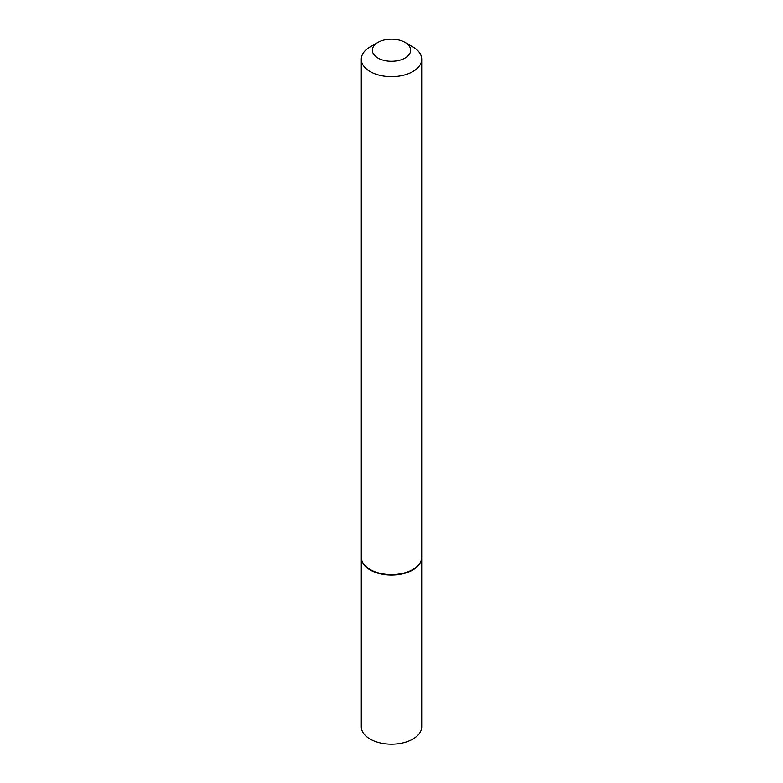 <?xml version="1.0" encoding="UTF-8"?>
<svg xmlns="http://www.w3.org/2000/svg" width="783" height="783" viewBox="0 0 783 783"><rect width="100%" height="100%" fill="white"/><g stroke="black" fill="none" stroke-linecap="round" stroke-linejoin="round"><path stroke-width="1.17" d="M361.286 557.388A30.214 17.441 0 0 0 361.286 557.613L361.286 726.741A30.214 17.441 0 0 0 370.134 739.074A30.214 17.441 0 0 0 403.059 742.861A30.214 17.441 0 0 0 421.714 726.741L421.714 557.613A30.214 17.441 0 0 0 421.714 557.388M361.286 557.613A30.214 17.441 0 0 0 370.134 569.946A30.214 17.441 0 0 0 403.059 573.724A30.214 17.441 0 0 0 421.714 557.613M377.944 42.39A19.164 11.07 0 0 0 377.944 58.04A19.164 11.07 0 0 0 405.056 58.04A19.164 11.07 0 0 0 405.056 42.39A19.164 11.07 0 0 0 377.944 42.39L370.134 46.902A30.214 17.441 0 0 0 361.286 59.234L361.286 557.163A30.214 17.441 0 0 0 370.134 569.495L370.525 569.721A29.666 17.128 0 0 0 412.475 569.721A29.666 17.128 0 0 0 412.67 569.603M370.525 569.721L370.134 569.495A30.214 17.441 0 0 0 412.866 569.495A30.214 17.441 0 0 0 421.714 557.163L421.714 59.234A30.214 17.441 0 0 0 412.866 46.902L405.056 42.39L412.866 46.902M361.286 59.234A30.214 17.441 0 0 0 370.134 71.576A30.214 17.441 0 0 0 403.059 75.354A30.214 17.441 0 0 0 421.714 59.234"/></g></svg>
